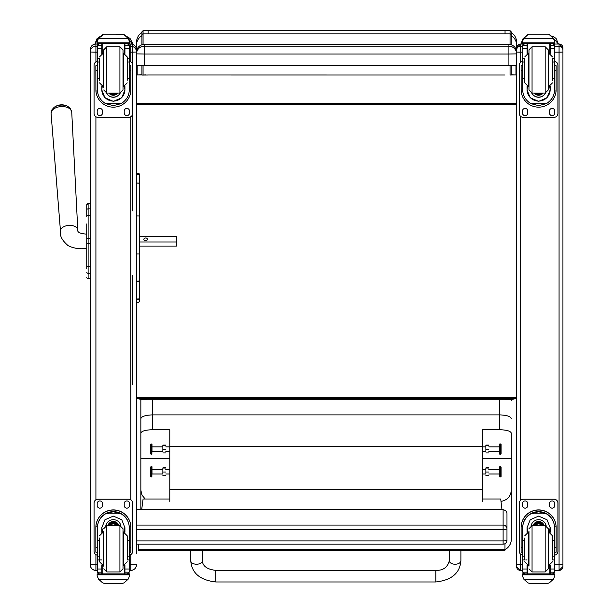 <?xml version="1.0" encoding="UTF-8"?>
<svg xmlns="http://www.w3.org/2000/svg" width="614" height="614" viewBox="0 0 614 614"><rect width="100%" height="100%" fill="white"/><g stroke="black" fill="none" stroke-linecap="round" stroke-linejoin="round"><path stroke-width="0.92" d="M435.81 581.972L215.852 581.972C200.072 580.199 191.706 573.131 190.762 560.759A5.787 3.477 0 0 0 196.557 564.235A5.787 3.477 0 0 0 202.344 560.759C202.674 566.154 207.179 569.362 215.852 570.391L215.852 581.972L215.852 570.391L435.81 570.391L435.81 581.972C451.589 580.199 459.947 573.131 460.891 560.759A5.787 3.477 180 0 1 455.104 564.235A5.787 3.477 180 0 1 449.318 560.759L449.318 550.205M504.977 549.515A11.574 11.459 -0 0 0 511.301 539.299L511.301 490.218C510.771 496.465 507.333 500.187 500.993 501.392M460.891 550.873L499.727 550.766A11.574 11.459 -0 0 0 503.296 550.205M148.903 550.221A11.574 11.459 -0 0 0 152.418 550.766L190.762 550.873M145.203 499.013L141.987 495.099L140.844 490.218L140.844 509.835M511.301 479.45L511.301 539.299A11.574 11.574 0 0 1 504.977 549.614M140.844 490.218L140.844 433.154C141.496 431.082 145.357 429.938 152.418 429.731L169.786 429.731L169.786 501.461M140.844 399.376L140.844 433.154M169.786 458.458L140.844 458.458L140.844 418.717C141.535 416.399 145.388 415.125 152.418 414.895L499.727 414.895L499.727 429.731C506.788 429.938 510.648 431.082 511.301 433.154L511.301 458.458L482.358 458.458M140.844 507.034L140.844 501.032M482.358 501.461L482.358 429.731L499.727 429.731M511.301 433.154L511.301 490.218M511.301 418.717C510.618 416.399 506.757 415.125 499.727 414.895L499.727 399.837M169.786 489.734L482.358 489.734M511.301 400.643L511.224 399.468L516.62 398.57L136.515 398.57L136.515 397.473L516.62 397.473L516.62 520.365M140.844 400.643L140.928 399.384M482.358 446.416L169.786 446.416M151.873 443.953L151.873 454.206L151.988 444.06L151.044 443.945L151.044 454.206L151.873 454.206M151.044 443.945L150.56 444.429L150.56 453.723L151.044 454.206M151.873 466.64L151.873 476.901L151.988 466.755L151.044 466.632L151.044 476.901L151.873 476.901M151.044 466.632L150.56 467.116L150.56 476.418L151.044 476.901M162.863 473.885L162.863 467.906L162.863 473.885M165.795 475.627L162.871 475.635M163.147 467.784L165.519 467.784M163.147 468.045L165.519 468.045M163.147 472.028L165.519 472.028M162.863 451.198L162.863 445.219L162.863 451.198M165.795 452.932L162.871 452.94M163.147 445.096L165.519 445.096M163.147 445.35L165.519 445.35M163.147 449.333L165.519 449.333M499.788 476.894L499.788 466.632L499.666 476.779L500.617 476.901L500.617 466.632L499.788 466.632M500.617 476.901L501.093 476.418L501.093 467.116L500.617 466.632M499.788 454.206L499.788 443.945L499.666 454.084L500.617 454.206L500.617 443.945L499.788 443.945M500.617 454.206L501.093 453.723L501.093 444.429L500.617 443.945M485.858 451.198L485.858 445.219L485.858 451.198M488.798 452.932L485.866 452.94M486.142 445.096L488.514 445.096M486.142 445.35L488.514 445.35M486.142 449.333L488.514 449.333M485.858 473.885L485.858 467.906L485.858 473.885M488.798 475.627L485.866 475.635M486.142 467.784L488.514 467.784M486.142 468.045L488.514 468.045M486.142 472.028L488.514 472.028M136.515 544.173L503.112 544.173A3.861 3.861 0 0 0 506.972 540.312A3.861 0.583 180 0 1 503.112 540.896L503.112 544.127M136.515 509.881L503.112 509.835L503.112 529.452A3.861 0.583 0 0 0 506.565 529.13A3.861 0.583 0 0 0 506.972 528.869A3.861 3.814 180 0 0 503.112 525.054L136.515 525.054M503.112 509.881A3.861 3.814 0 0 1 506.972 513.695A3.861 3.861 0 0 0 503.112 509.835L136.515 509.835L136.515 445.327M506.972 540.312L506.972 513.695M511.216 44.799L511.216 31.859L510.057 30.7L510.057 44.53M510.057 65.568L510.057 74.992L511.216 75.061L511.216 65.568L511.216 74.831L515.96 74.977L511.216 74.977M505.898 399.821A11.574 6.647 0 0 1 505.046 399.837L510.326 399.821M510.057 74.992L511.216 75.061M141.918 74.977L137.175 74.977L141.918 74.831L141.918 65.568L141.918 75.061L145.648 74.9M505.046 75.008L148.089 74.992M505.675 399.821L142.809 399.821M510.057 30.7L505.046 30.7L505.046 33.893L143.07 33.893L143.07 30.7L141.918 31.859L141.918 44.799L141.918 35.927M147.237 399.821A11.574 6.647 180 0 0 148.089 399.837L141.918 399.706M141.918 44.799L141.918 35.627A11.574 11.267 180 0 0 136.515 45.16L136.515 48.652A11.574 0.652 -0 0 1 137.498 48.391M148.089 75.008L141.918 75.061M147.437 399.821L148.089 399.837M505.046 399.821L511.216 399.706M141.918 399.468L136.515 398.57M516.62 45.981L516.62 566.561A3.861 3.861 0 0 0 520.48 570.421L520.48 564.788L516.62 564.688M515.645 48.414L516.62 48.667L516.62 42.274C516.497 38.091 514.693 34.821 511.216 32.488M515.96 74.977L515.96 65.506M136.515 53.886L136.515 65.468L144.229 65.568L144.229 53.994L508.906 53.994L508.906 46.173L144.229 46.173L144.229 53.994L136.515 53.886A7.721 7.721 -0 0 1 144.229 46.173L144.229 44.446L508.906 44.446A7.721 7.721 180 0 1 516.62 52.159L516.62 50.072L516.62 52.052L520.48 52.152L520.48 46.211A3.861 3.861 180 0 0 516.62 50.072L516.62 47.9A3.861 3.861 180 0 1 520.48 44.047L516.62 47.9M137.175 65.506L137.175 74.977M141.918 32.481C138.442 34.821 136.638 38.091 136.515 42.274L136.515 45.16M136.515 553.444L136.515 48.652M516.62 103.52L136.515 103.52M516.62 104.418L136.515 104.418M169.786 499.005L143.077 499.013L141.673 509.835M501.991 509.835L500.717 498.99L482.358 498.99M138.373 549.269L138.373 550.221L504.977 550.205L504.977 549.254L138.373 549.269L138.373 544.173M504.977 543.689L504.977 549.254M86.735 213.488L86.735 214.017M86.735 238.623L86.735 264.711M86.735 258.141L86.735 238.646L88.124 238.646L88.124 243.359L90.204 243.359M86.735 234.141L86.735 248.609C85.208 248.332 78.131 250.289 68.223 245.73C62.152 240.581 59.573 235.745 60.479 231.209A8.68 5.219 176.2 0 1 68.799 225.392A8.68 5.219 176.2 0 1 77.801 230.073C77.249 232.284 80.219 233.642 86.712 234.141L86.735 223.941M86.735 268.594L86.735 264.872L86.735 268.594M90.204 238.646L88.124 238.646L88.124 203.464A1.389 1.389 180 0 0 86.735 204.853A1.389 1.389 180 0 1 88.124 203.464L86.735 204.853L86.735 210.019L86.735 204.884M86.735 265.578L86.735 264.872M90.204 208.844L88.124 208.844A1.389 1.174 180 0 0 86.735 210.019L86.735 216.573A1.389 1.174 180 0 1 88.124 215.391L90.204 215.391M86.735 277.236A1.389 1.389 -0 0 0 88.124 278.626L87.695 278.602M86.735 277.275A1.389 1.389 -0 0 0 88.124 278.664A1.389 1.389 -0 0 1 86.735 277.275L86.781 277.628M144.229 44.446A7.721 7.721 0 0 0 136.515 52.159A7.721 7.721 180 0 1 144.229 44.446L508.906 44.446L508.906 46.173A7.721 7.721 -0 0 1 516.62 53.886L508.906 53.994L508.906 65.568L516.62 65.468L516.62 53.886M144.229 65.568L508.906 65.568M67.993 106.514A9.387 5.641 176.2 0 0 54.04 107.427L51.998 109.691L51.069 113.536A10.354 6.224 -3.8 0 1 60.993 106.59A10.354 6.224 -3.8 0 1 71.738 112.178L70.318 108.494L67.993 106.514A12.541 12.541 0 0 0 54.04 107.427M139.409 242.008L176.517 242.008L176.517 236.613L139.409 236.613M147.452 239.314A1.811 1.443 180 0 1 143.837 239.314A1.811 1.443 180 0 1 147.452 239.314M139.409 246.076L176.517 246.068L176.517 242.008M136.515 210.825L136.515 214.923M136.515 51.921A5.71 5.71 0 0 0 130.805 46.211L130.805 44.039L128.679 44.039L130.805 44.039A5.71 5.71 0 0 1 136.515 49.757L136.515 52.006L130.805 52.152L130.805 61.922M136.515 564.642L130.805 564.788L130.805 570.421L129.239 570.421L130.805 570.421C134.266 570.084 136.178 568.18 136.515 564.711A5.71 5.71 0 0 1 130.805 570.421M95.914 570.421C92.445 570.084 90.542 568.18 90.204 564.711A5.71 5.71 180 0 0 95.914 570.421L97.472 570.421L95.914 570.421L95.914 564.788L90.204 564.711L90.204 561.902M90.204 553.444L90.204 518.323M90.204 51.921A5.71 5.71 0 0 1 95.914 46.211L95.914 44.039A5.71 5.71 0 0 0 90.204 49.757L90.204 564.642M562.931 52.474L562.931 47.946M554.503 46.211L559.07 46.211L559.07 44.039L562.931 47.9L562.931 566.561A3.861 3.861 0 0 1 559.07 570.421L559.07 564.788L562.931 564.688M562.931 553.06L562.931 518.876M508.906 44.446A7.721 7.721 0 0 1 516.62 52.159L516.62 50.072M99.483 540.351L97.472 540.351L97.472 527.771C97.503 521.969 100.205 517.318 105.57 513.818L113.36 511.723L121.142 513.818L105.57 513.818M121.142 513.818C126.515 517.318 129.209 521.969 129.239 527.771L129.239 540.351L127.236 540.351M124.918 532.292L124.918 527.771L121.779 519.759L113.36 516.105L104.94 519.759L101.794 527.771L101.794 532.292M130.866 552.178L129.316 552.178L130.866 552.178L130.866 527.395A17.507 17.499 180 0 0 113.36 509.896A17.507 17.499 180 0 0 95.853 527.395L95.853 552.178L97.396 552.178L95.853 552.178M99.483 556.829L97.472 556.829L97.534 526.175L95.907 526.175L95.853 527.51M95.907 526.175A17.507 17.499 0 0 1 113.36 510.011A17.507 17.499 0 0 1 130.813 526.175L129.186 526.175L129.239 556.829L127.236 556.829M130.866 527.51L130.813 526.175M129.239 556.829L129.239 572.064A1.926 1.926 -50.9 0 1 129.239 572.171L127.313 573.944L124.918 573.944L127.313 573.944M129.239 572.171L124.918 572.171L124.918 573.944M98.593 579.232L102.569 582.809L103.935 583.3L122.785 583.3L124.151 582.809L128.119 579.232L98.593 579.232L97.15 575.947L97.15 573.867L98.831 573.867M103.935 583.3L122.777 583.3M97.534 526.175A15.887 15.88 0 0 1 113.36 511.631A15.887 15.88 0 0 1 129.186 526.175M124.918 572.171L124.918 565.294M124.918 527.656L124.013 532.023M102.707 532.023L101.801 527.656M124.918 527.587A11.559 11.559 0 0 1 123.959 532.008M102.761 532.008A11.559 11.559 0 0 1 101.801 527.587M105.808 525.799A7.721 7.713 0 0 1 120.912 525.799M102.17 565.433L102.17 573.898L124.55 573.898L124.55 565.433M129.569 573.867L127.881 573.867L129.569 573.867L129.569 575.947L128.119 579.232M97.472 556.829L97.472 572.064A1.926 1.926 50.9 0 0 97.48 572.171L99.353 573.944L101.794 573.944L99.407 573.944M101.794 573.944L101.794 565.294M97.472 555.156A3.861 3.861 0 0 1 94.065 551.326L94.065 503.066A3.861 3.861 0 0 1 97.925 499.205L128.794 499.205A3.861 3.861 0 0 1 132.655 503.066L132.655 551.326A3.861 3.861 0 0 1 129.239 555.156M94.065 503.104A3.861 3.861 0 0 1 97.925 499.243L128.794 499.243A3.861 3.861 0 0 1 132.655 503.104M124.212 505.514L124.212 503.587A2.656 2.656 0 0 1 126.868 500.932A2.656 2.656 0 0 1 129.516 503.587L129.516 505.514A2.656 2.656 0 0 1 126.868 508.162A2.656 2.656 0 0 1 124.212 505.514M97.196 505.514L97.196 503.587A2.656 2.656 0 0 1 99.852 500.932A2.656 2.656 0 0 1 102.507 503.587L102.507 505.514A2.656 2.656 0 0 1 99.852 508.162A2.656 2.656 0 0 1 97.196 505.514M129.516 505.476A2.656 2.656 0 0 1 126.868 508.123A2.656 2.656 0 0 1 124.212 505.476M102.507 505.476A2.656 2.656 0 0 1 99.852 508.123A2.656 2.656 0 0 1 97.196 505.476M116.453 525.638A3.646 3.638 180 0 0 110.267 525.638M116.798 525.638A3.945 3.945 180 0 0 109.914 525.638M117.105 525.638A4.214 4.214 180 0 0 109.607 525.638M117.451 525.638A4.521 4.521 180 0 0 109.269 525.638M103.712 531.432L103.712 566.162M119.922 571.949L119.922 525.638L123.007 528.723L123.007 568.856L119.922 571.949L106.798 571.949L103.712 568.856M127.236 559.561L127.236 535.83L123.376 531.97L123.376 565.617L127.236 561.756M99.483 537.994L99.483 561.756L103.344 565.617L103.344 531.97L99.483 535.83M129.239 544.165L129.239 553.421M97.472 553.421L97.472 544.165M127.236 78.385L129.239 78.385L129.239 89.928C129.209 95.569 126.515 100.151 121.142 103.651L113.36 105.631L105.57 103.651L121.142 103.651M105.57 103.651C100.205 100.151 97.503 95.569 97.472 89.928L97.472 78.385L99.483 78.385M101.794 86.405L101.794 89.928L104.94 97.756L113.36 101.379L121.779 97.756L124.918 89.928L124.918 86.405M129.209 90.995L130.813 90.995L130.866 65.744L129.316 65.744L130.866 65.752M130.813 90.995A17.507 17.499 0 0 1 113.36 107.158A17.507 17.499 0 0 1 95.907 90.995L97.511 90.995M95.853 65.752L97.396 65.752L95.853 65.744L95.907 90.995M99.483 62.014L97.472 62.014L97.472 45.382L97.68 44.538L99.407 43.51M127.313 43.51L129.04 44.538L129.239 45.382L129.239 78.385M97.472 45.613A1.926 1.926 56.8 0 1 97.48 45.497L101.794 45.497L101.794 43.571M124.918 53.395L124.918 43.571M97.48 45.497L99.407 43.632L101.794 43.632M97.741 39.442L97.15 41.645L98.593 38.214L102.569 34.637L103.935 34.146L98.593 38.383L128.119 38.383L129.569 41.645L129.569 43.571L97.15 43.571L97.15 42.796L129.569 42.796M129.569 41.645L128.119 38.214L124.151 34.637L122.785 34.146L103.935 34.146L122.777 34.169L124.151 34.637M128.119 38.383L124.151 34.745M101.794 45.497L101.794 53.395M101.794 89.698L102.231 86.559M124.488 86.559L124.918 89.698M124.918 89.629A11.559 11.559 0 0 1 113.36 101.11A11.559 11.559 0 0 1 101.801 89.629M120.244 93.036A7.721 7.713 0 0 1 106.475 93.036M120.183 93.044A7.721 7.713 0 0 1 106.537 93.044M102.17 43.571L102.17 53.257M124.55 43.571L124.55 53.257M97.15 41.645L97.15 42.796M127.236 62.014L129.239 62.014M97.472 62.014L97.472 78.385M124.918 45.497L129.239 45.497A1.926 1.926 -56.8 0 1 129.239 45.613M129.239 45.497L127.313 43.571M122.777 34.146L103.935 34.146M97.741 39.588L98.593 38.383M129.239 61.423A3.861 3.861 0 0 1 132.655 65.253L132.655 113.475A3.861 3.861 0 0 1 128.794 117.335L97.925 117.335A3.861 3.861 0 0 1 94.065 113.475L94.065 65.253A3.861 3.861 0 0 1 97.472 61.423M102.507 111.065L102.507 112.991A2.656 2.656 0 0 1 99.852 115.647A2.656 2.656 0 0 1 97.196 112.991L97.196 111.065A2.656 2.656 0 0 1 99.852 108.409A2.656 2.656 0 0 1 102.507 111.065M129.516 111.065L129.516 112.991A2.656 2.656 0 0 1 126.868 115.647A2.656 2.656 0 0 1 124.212 112.991L124.212 111.065A2.656 2.656 0 0 1 126.868 108.409A2.656 2.656 0 0 1 129.516 111.065M97.196 65.744L97.196 65.736A2.656 2.656 0 0 1 97.472 64.562M129.516 65.736L129.516 65.744A2.656 2.656 0 0 0 129.239 64.562M94.065 65.253L94.065 65.214A3.861 3.861 0 0 1 97.472 61.385M129.239 61.385A3.861 3.861 0 0 1 132.655 65.214L132.655 65.253M102.507 112.953A2.656 2.656 0 0 1 99.852 115.609A2.656 2.656 0 0 1 97.196 112.953M129.516 112.953A2.656 2.656 0 0 1 126.868 115.609A2.656 2.656 0 0 1 124.212 112.953M112.216 93.052A3.646 3.638 180 0 0 114.503 93.052M111.909 93.052A3.646 3.638 180 0 0 114.81 93.052M111.249 93.052A3.945 3.945 180 0 0 115.47 93.052M110.773 93.052A4.214 4.214 180 0 0 115.939 93.052M110.313 93.052A4.521 4.521 180 0 0 116.407 93.052M123.007 89.959L123.007 49.834L119.922 46.748L119.922 93.052L123.007 89.966M123.007 87.265L123.007 52.535M103.712 87.265L103.712 49.834L103.712 87.265M99.483 58.775L99.483 80.311M127.236 80.311L127.236 56.933L123.376 53.073L123.376 86.727L127.236 82.867M97.472 65.268L97.472 74.532M129.239 65.268L129.239 74.532M524.74 540.351L522.737 540.351L522.737 527.771C522.767 521.969 525.461 517.318 530.834 513.818L538.616 511.723L546.406 513.818L530.834 513.818M546.406 513.818C551.771 517.318 554.473 521.969 554.503 527.771L554.503 540.351L552.493 540.351M550.182 532.292L550.182 527.771L547.036 519.759L538.616 516.105L530.197 519.759L527.058 527.771L527.058 532.292M556.123 552.178L554.58 552.178L556.123 552.178L556.123 527.395A17.507 17.499 180 0 0 538.616 509.896A17.507 17.499 180 0 0 521.109 527.395L521.109 552.178L522.66 552.178L521.109 552.178M524.74 556.829L522.737 556.829L522.79 526.175L521.163 526.175L521.109 527.51M521.163 526.175A17.507 17.499 0 0 1 538.616 510.011A17.507 17.499 0 0 1 556.069 526.175L554.442 526.175L554.503 556.829L552.493 556.829M556.123 527.51L556.069 526.175M554.503 556.829L554.503 572.064A1.926 1.926 -50.9 0 1 554.496 572.171L552.569 573.944L550.182 573.944L552.569 573.944M554.496 572.171L550.182 572.171L550.182 573.944M523.857 579.232L527.825 582.809L529.199 583.3L548.041 583.3L549.407 582.809L553.383 579.232L523.857 579.232L522.407 575.947L522.407 573.867L524.095 573.867L522.407 573.867M529.191 583.3L548.041 583.3M522.79 526.175A15.887 15.88 0 0 1 538.616 511.631A15.887 15.88 0 0 1 554.442 526.175M550.182 572.171L550.182 565.294M550.175 527.656L549.269 532.023M527.963 532.023L527.058 527.656M550.175 527.587A11.559 11.559 0 0 1 549.215 532.008M528.017 532.008A11.559 11.559 0 0 1 527.058 527.587M531.064 525.799A7.721 7.713 0 0 1 546.168 525.799M527.426 565.433L527.426 573.898L549.806 573.898L549.806 565.433M554.826 573.867L553.137 573.867L554.826 573.867L554.826 575.947L553.383 579.232M522.737 556.829L522.737 572.064A1.926 1.926 50.9 0 0 522.737 572.171L524.617 573.944L527.058 573.944L524.663 573.944M527.058 573.944L527.058 565.294M522.737 555.156A3.861 3.861 0 0 1 519.321 551.326L519.321 503.066A3.861 3.861 0 0 1 523.182 499.205L554.051 499.205A3.861 3.861 0 0 1 557.911 503.066L557.911 551.326A3.861 3.861 0 0 1 554.503 555.156M519.321 503.104A3.861 3.861 0 0 1 523.182 499.243L554.051 499.243A3.861 3.861 0 0 1 557.911 503.104M549.469 505.514L549.469 503.587A2.656 2.656 0 0 1 552.124 500.932A2.656 2.656 0 0 1 554.78 503.587L554.78 505.514A2.656 2.656 0 0 1 552.124 508.162A2.656 2.656 0 0 1 549.469 505.514M522.46 505.514L522.46 503.587A2.656 2.656 0 0 1 525.108 500.932A2.656 2.656 0 0 1 527.764 503.587L527.764 505.514A2.656 2.656 0 0 1 525.108 508.162A2.656 2.656 0 0 1 522.46 505.514M554.78 505.476A2.656 2.656 0 0 1 552.124 508.123A2.656 2.656 0 0 1 549.469 505.476M527.764 505.476A2.656 2.656 0 0 1 525.108 508.123A2.656 2.656 0 0 1 522.46 505.476M541.709 525.638A3.646 3.638 180 0 0 535.523 525.638M542.062 525.638A3.945 3.945 180 0 0 535.178 525.638M542.369 525.638A4.214 4.214 180 0 0 534.871 525.638M542.707 525.638A4.521 4.521 180 0 0 534.525 525.638M528.969 531.425L528.969 566.162M545.178 571.949L545.178 525.638L548.264 528.723L548.264 568.856L545.178 571.949L532.054 571.949L528.969 568.856M552.493 559.561L552.493 535.83L548.632 531.97L548.632 565.617L552.493 561.756M524.74 537.994L524.74 559.561M554.503 544.165L554.503 553.421M522.737 553.421L522.737 544.165M552.493 78.385L554.503 78.385L554.503 89.928C554.473 95.569 551.771 100.151 546.406 103.651L538.616 105.631L530.834 103.651L546.406 103.651M530.834 103.651C525.461 100.151 522.767 95.569 522.737 89.928L522.737 78.385L524.74 78.385M527.058 86.405L527.058 89.928L530.197 97.756L538.616 101.379L547.036 97.756L550.182 89.928L550.182 86.405M554.465 90.995L556.069 90.995L556.123 65.744L554.58 65.744L556.123 65.752M556.069 90.995A17.507 17.499 0 0 1 538.616 107.158A17.507 17.499 0 0 1 521.163 90.995L522.767 90.995M521.109 65.752L522.66 65.752L521.109 65.744L521.163 90.995M524.74 62.014L522.737 62.014L522.737 45.382L522.936 44.538L524.663 43.51M552.569 43.51L554.296 44.538L554.503 45.382L554.503 78.385M522.737 45.613A1.926 1.926 56.8 0 1 522.737 45.497L527.058 45.497L527.058 43.571M550.182 53.395L550.182 43.571M522.737 45.497L524.663 43.632L527.058 43.632M523.005 39.442L522.407 41.645L523.857 38.214L527.825 34.637L529.199 34.146L527.825 34.745L523.857 38.383L553.383 38.383L554.826 41.645L554.826 43.571L522.407 43.571L522.407 42.796L554.826 42.796M554.826 41.645L553.383 38.214L549.407 34.637L548.041 34.169L549.407 34.637M553.383 38.383L549.407 34.745M529.191 34.146L548.041 34.146M527.058 45.497L527.058 53.395M527.058 89.698L527.487 86.559M549.745 86.559L550.182 89.698M550.175 89.629A11.559 11.559 0 0 1 538.616 101.11A11.559 11.559 0 0 1 527.058 89.629M545.501 93.036A7.721 7.713 0 0 1 531.732 93.036M545.439 93.044A7.721 7.713 0 0 1 531.793 93.044M527.426 43.571L527.426 53.257M549.806 43.571L549.806 53.257M522.407 41.645L522.407 42.796M552.493 62.014L554.503 62.014M522.737 62.014L522.737 78.385M550.182 45.497L554.496 45.497A1.926 1.926 -56.8 0 1 554.503 45.613M554.496 45.497L552.569 43.571M523.005 39.588L523.857 38.383M554.503 61.423A3.861 3.861 0 0 1 557.911 65.253L557.911 113.475A3.861 3.861 0 0 1 554.051 117.335L523.182 117.335A3.861 3.861 0 0 1 519.321 113.475L519.321 65.253A3.861 3.861 0 0 1 522.737 61.423M527.764 111.065L527.764 112.991A2.656 2.656 0 0 1 525.108 115.647A2.656 2.656 0 0 1 522.46 112.991L522.46 111.065A2.656 2.656 0 0 1 525.108 108.409A2.656 2.656 0 0 1 527.764 111.065M554.78 111.065L554.78 112.991A2.656 2.656 0 0 1 552.124 115.647A2.656 2.656 0 0 1 549.469 112.991L549.469 111.065A2.656 2.656 0 0 1 552.124 108.409A2.656 2.656 0 0 1 554.78 111.065M522.46 65.744L522.46 65.736A2.656 2.656 0 0 1 522.737 64.562M554.78 65.736L554.78 65.744A2.656 2.656 0 0 0 554.503 64.562M519.321 65.253L519.321 65.214A3.861 3.861 0 0 1 522.737 61.385M554.503 61.385A3.861 3.861 0 0 1 557.911 65.214L557.911 65.253M527.764 112.953A2.656 2.656 0 0 1 525.108 115.609A2.656 2.656 0 0 1 522.46 112.953M554.78 112.953A2.656 2.656 0 0 1 552.124 115.609A2.656 2.656 0 0 1 549.469 112.953M537.473 93.052A3.646 3.638 180 0 0 539.76 93.052M537.166 93.052A3.646 3.638 180 0 0 540.067 93.052M536.506 93.052A3.945 3.945 180 0 0 540.727 93.052M536.037 93.052A4.214 4.214 180 0 0 541.203 93.052M535.569 93.052A4.521 4.521 180 0 0 541.663 93.052M548.264 89.959L548.264 49.834L545.178 46.748L545.178 93.052L548.264 89.966M548.264 87.265L548.264 52.535M528.969 87.257L528.969 52.535M532.054 46.748L532.054 93.052L528.969 89.966L528.969 49.834L532.054 46.748L545.178 46.748M524.74 58.775L524.74 82.867L528.6 86.727L528.6 53.073L524.74 56.933M552.493 80.311L552.493 58.775M522.737 65.268L522.737 74.532M554.503 65.268L554.503 74.532M136.515 175.128L136.515 174.414C135.257 173.616 139.225 172.334 139.409 174.414L139.409 175.896A1.451 1.412 180 0 0 137.958 174.491A1.451 1.412 180 0 0 136.515 175.896M136.515 273.836L136.515 269.799M136.515 259.162L136.515 246.137M136.515 236.336L136.515 225.215M136.515 253.981L139.409 253.981L139.409 280.452L137.958 281.742L136.515 280.452M139.409 175.896L139.409 273.836M139.409 280.452L139.409 297.913A1.451 1.351 180 0 1 137.958 299.264A1.451 1.351 180 0 1 136.515 297.913A1.451 1.266 180 0 0 139.409 297.913L139.409 280.452M136.515 301.382C137.252 302.955 138.219 302.955 139.409 301.382L139.409 297.913M139.409 175.128L139.409 225.215M132.463 45.052L132.463 64.01M132.463 114.68L132.463 210.825M132.463 275.732L132.463 384.594M94.894 44.131L98.079 38.935M128.226 38.344L132.417 44.277L132.171 42.573L130.053 38.452L126.215 36.165M520.933 44.039L522.598 40.301M553.137 37.899L558.425 44.039L556.084 38.452L553.13 36.418L551.311 36.019M499.727 550.205L499.727 550.766L460.891 550.766M449.318 550.766L202.344 550.766M190.762 550.766L152.418 550.766L152.418 550.221M152.418 429.731L152.418 399.837M151.988 451.536L151.988 446.616M151.988 474.223L151.988 469.303M499.666 469.303L499.666 474.223M499.666 446.616L499.666 451.536M136.515 529.452L503.112 529.452L503.112 540.896L136.515 540.896M511.216 35.021A1.159 1.128 180 0 0 510.057 33.893L505.046 33.893M143.07 74.992L143.07 65.568M143.07 44.53L143.07 33.893A1.159 1.128 180 0 0 141.918 35.021M148.089 33.893L148.089 30.7L143.07 30.7M511.216 35.627A11.574 11.267 -0 0 1 516.62 45.16M90.204 278.626L88.124 278.626L88.124 243.359L86.735 243.359M88.124 203.464L90.204 203.464L88.124 203.464M86.735 265.501A1.389 1.174 0 0 0 88.124 266.683L90.204 266.683M86.735 272.071A1.389 1.174 -0 0 0 88.124 273.253L90.204 273.253M88.124 208.86L88.124 215.023M129.239 46.211L130.805 46.211L130.805 52.152L129.239 52.152M130.805 116.775L130.805 499.765M130.805 554.619L130.805 564.788L129.239 564.788M90.204 52.006L95.914 52.152L95.914 46.211L97.472 46.211M97.472 564.788L95.914 564.788L95.914 554.619M95.914 499.765L95.914 116.775M95.914 61.922L95.914 52.152L97.472 52.152M95.914 44.039L98.033 44.039L95.914 44.039C92.445 44.377 90.542 46.28 90.204 49.749M522.737 564.788L520.48 564.788L520.48 554.081M520.48 500.31L520.48 116.23M520.48 62.459L520.48 52.152L522.737 52.152M522.737 46.211L520.48 46.211L520.48 44.047L523.297 44.047L520.48 44.039M559.07 44.047L553.943 44.047L559.07 44.039A3.861 3.861 180 0 1 562.931 47.9M554.503 564.788L559.07 564.788L559.07 52.152L554.503 52.152M562.931 52.052L559.07 52.152L559.07 46.211A3.861 3.861 180 0 1 562.931 50.072M520.48 570.421L522.737 570.421L520.48 570.421L516.62 566.568M554.503 570.421L559.07 570.421L554.503 570.421M97.396 547.458L95.853 547.458M130.866 547.458L129.316 547.458M98.839 573.867L97.15 573.867M129.569 574.006L97.15 574.006M101.794 559.93L100.496 559.93M99.483 559.93L97.472 559.93M129.239 559.93L127.236 559.93M129.239 569.001L124.918 569.001M101.794 569.001L97.472 569.001M101.794 572.171L97.48 572.171M129.569 574.811L97.15 574.811M117.55 525.638A4.521 4.521 180 0 0 109.162 525.638M117.804 525.638A4.751 4.751 180 0 0 108.916 525.638M118.663 525.638A5.564 5.564 180 0 0 108.056 525.638M118.909 525.638A5.795 5.795 180 0 0 107.811 525.638M119.922 525.638L106.798 525.638L106.798 571.949M124.918 43.632L127.313 43.632M129.316 70.51L130.866 70.51M95.853 70.51L97.396 70.51M97.15 43.571L129.569 43.571M127.236 58.215L129.239 58.215M97.472 58.215L99.483 58.215M97.472 48.675L101.794 48.675M124.918 48.675L129.239 48.675M110.236 93.052A4.751 4.751 180 0 0 112.032 94.034M114.68 94.034A4.751 4.751 180 0 0 116.483 93.052M109.1 93.052A5.564 5.564 180 0 0 117.619 93.052M108.808 93.052A5.795 5.795 180 0 0 117.911 93.052L112.7 95.224L108.808 93.052M103.712 89.966L106.798 93.052L106.798 46.748L103.712 49.834M103.712 53.073L103.344 86.727L99.483 82.867M522.66 547.458L521.109 547.458M556.123 547.458L554.58 547.458M554.826 574.006L522.407 574.006M527.058 559.93L525.761 559.93M524.74 559.93L522.737 559.93M554.503 559.93L552.493 559.93M554.503 569.001L550.182 569.001M527.058 569.001L522.737 569.001M527.058 572.171L522.737 572.171M554.826 574.811L522.407 574.811M542.814 525.638A4.521 4.521 180 0 0 534.426 525.638M543.06 525.638A4.751 4.751 180 0 0 534.172 525.638M543.92 525.638A5.564 5.564 180 0 0 533.313 525.638M544.165 525.638A5.795 5.795 180 0 0 533.067 525.638M545.178 525.638L532.054 525.638L532.054 571.949M524.74 535.83L528.6 531.97L528.6 565.617L524.74 561.756M550.182 43.632L552.569 43.632M554.58 70.51L556.123 70.51M521.109 70.51L522.66 70.51M522.407 43.571L554.826 43.571M552.493 58.215L554.503 58.215M522.737 58.215L524.74 58.215M522.737 48.675L527.058 48.675M550.182 48.675L554.503 48.675M535.492 93.052A4.751 4.751 180 0 0 537.296 94.034M539.944 94.034A4.751 4.751 180 0 0 541.74 93.052M534.357 93.052A5.564 5.564 180 0 0 542.876 93.052M534.065 93.052A5.795 5.795 180 0 0 543.167 93.052L537.956 95.224L534.065 93.052M548.264 86.727L548.632 53.073L552.493 56.933M139.409 184.169A1.451 1.236 180 0 0 136.515 184.169M139.409 216.343A1.451 0.407 180 0 0 137.958 215.936A1.451 0.407 180 0 0 136.515 216.343M124.742 43.571L124.742 44.039M460.891 560.759L460.891 550.205M449.318 560.759C447.575 567.39 443.07 570.606 435.81 570.391M190.762 550.221L190.762 560.759M202.344 550.221L202.344 560.759M202.344 550.873L449.318 550.873M499.727 550.873A11.574 11.574 0 0 0 503.618 550.205M148.58 550.221A11.574 11.574 0 0 0 152.418 550.873M152.234 451.298L162.863 451.298M165.795 451.298L169.786 451.298M152.234 446.854L162.863 446.854M165.795 446.854L169.786 446.854M152.234 473.985L162.863 473.985M165.795 473.985L169.786 473.985M152.234 469.549L162.863 469.549M165.795 469.549L169.786 469.549M499.428 469.549L488.798 469.549M485.858 469.549L482.358 469.549M499.428 473.985L488.798 473.985M485.858 473.985L482.358 473.985M499.428 446.854L488.798 446.854M485.858 446.854L482.358 446.854M499.428 451.298L488.798 451.298M485.858 451.298L482.358 451.298M148.089 30.7L505.046 30.7M87.464 278.503L86.927 277.988M77.801 230.073L71.738 112.178M60.479 231.209L51.069 113.536M130.805 44.039C134.266 44.377 136.178 46.28 136.515 49.749M559.07 570.421L562.931 566.568M106.798 525.638L103.712 528.723M106.798 93.052L119.922 93.052M106.798 46.748L119.922 46.748M103.344 53.073L99.483 56.933M532.054 525.638L528.969 528.723M532.054 93.052L545.178 93.052M548.632 86.727L552.493 82.867M100.228 36.41L96.866 38.889L94.871 44.139M524.701 37.208L522.898 38.889L520.91 44.039"/></g></svg>
